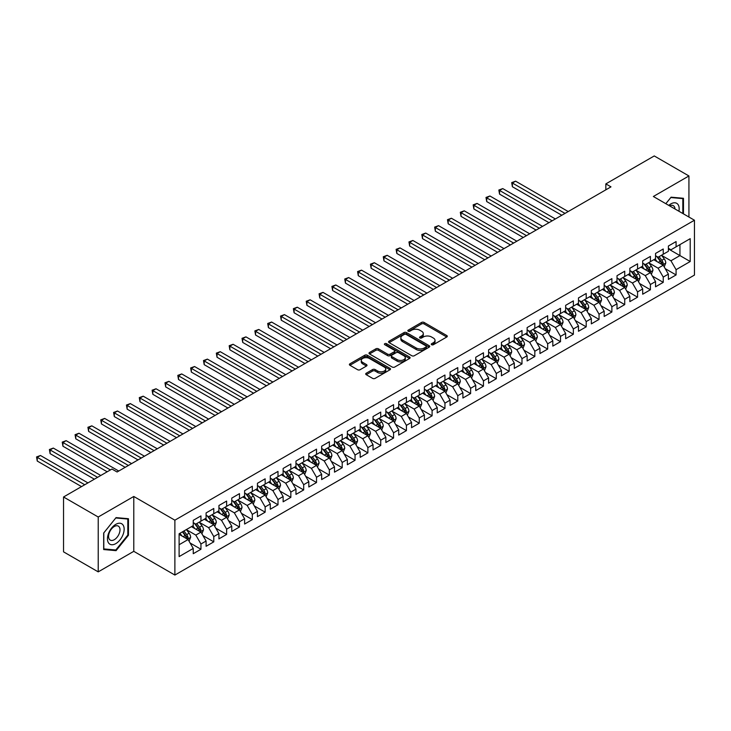 <?xml version="1.0" encoding="UTF-8"?>
<svg xmlns="http://www.w3.org/2000/svg" width="731" height="731" viewBox="0 0 731 731"><rect width="100%" height="100%" fill="white"/><g stroke="black" fill="none" stroke-linecap="round" stroke-linejoin="round"><path stroke-width="1.1" d="M431.619 344.721A1.252 0.722 0 0 0 433.382 344.721L446.778 336.991A1.782 1.033 0 0 0 447.299 336.269A1.782 1.033 0 0 0 446.778 335.538L424.09 322.435A1.782 1.033 0 0 0 421.568 322.435L408.172 330.174A1.252 0.722 0 0 0 407.807 330.677A1.252 0.722 0 0 0 408.172 331.189A1.252 0.722 0 0 0 409.936 331.189L411.672 330.193A5.702 3.289 0 0 1 419.74 330.193L421.632 331.28A5.702 3.289 0 0 1 423.304 333.61A5.702 3.289 0 0 1 421.632 335.94L419.896 336.936A1.252 0.722 0 0 0 419.53 337.448A1.252 0.722 0 0 0 419.896 337.96A1.252 0.722 0 0 0 421.659 337.96L423.395 336.954A5.702 3.289 0 0 1 431.464 336.954L433.355 338.051A5.702 3.289 0 0 1 435.027 340.381A5.702 3.289 0 0 1 433.355 342.702L431.619 343.707A1.252 0.722 0 0 0 431.253 344.219A1.252 0.722 0 0 0 431.619 344.721L431.619 343.707M366.231 373.23A1.782 1.033 0 0 0 365.71 373.961A1.782 1.033 0 0 0 366.231 374.692L372.6 378.366A1.782 1.033 0 0 0 375.122 378.366L389.988 369.776A1.782 1.033 0 0 0 390.509 369.045A1.782 1.033 0 0 0 389.988 368.323L367.3 355.22A1.782 1.033 0 0 0 364.778 355.22L349.911 363.81A1.782 1.033 0 0 0 349.381 364.541A1.782 1.033 0 0 0 349.911 365.262L357.596 369.703A1.782 1.033 0 0 0 360.118 369.703L366.487 366.03A1.782 1.033 0 0 0 367.008 365.299A1.782 1.033 0 0 0 366.487 364.577L362.667 362.375A4.77 2.75 0 0 1 361.269 360.429A4.77 2.75 0 0 1 364.221 357.879A4.77 2.75 0 0 1 369.411 358.482L384.351 367.099A4.77 2.75 0 0 1 385.749 369.045A4.77 2.75 0 0 1 382.806 371.595A4.77 2.75 0 0 1 377.607 370.992L375.122 369.557A1.782 1.033 0 0 0 372.6 369.557L366.231 373.23L366.231 374.692M98.219 517.009L98.219 571.87L133.782 551.329L133.782 496.468L98.219 517.009L63.542 496.989L111.953 469.037L117.088 471.998L610.979 186.862L605.844 183.892L605.844 189.822M133.782 496.468L174.883 520.189L694.45 220.223L694.45 275.084L174.883 575.059L174.883 520.189M688.931 217.034L688.931 175.961L653.359 196.493L694.45 220.223M688.931 175.961L654.254 155.941L605.844 183.892M411.8 355.732A1.782 1.033 0 0 0 414.322 355.732L429.188 347.143A1.782 1.033 0 0 0 429.718 346.421A1.782 1.033 0 0 0 429.188 345.69L406.5 332.587A1.782 1.033 0 0 0 403.987 332.587L389.111 341.176A1.782 1.033 0 0 0 388.59 341.907A1.782 1.033 0 0 0 389.111 342.629L411.8 355.732M385.255 344.995A1.252 0.722 0 0 1 386.525 345.169L409.57 358.473L394.722 367.044A1.782 1.033 0 0 1 392.2 367.044L369.511 353.95L375.871 350.304L375.871 348.815L369.511 352.497A1.782 1.033 0 0 0 368.991 353.219A1.782 1.033 0 0 0 369.511 353.95L369.511 352.497M375.871 350.304A1.782 1.033 0 0 1 378.393 350.304L378.393 348.815A1.782 1.033 0 0 0 375.871 348.815M378.393 348.815L387.594 354.133A1.782 1.033 0 0 0 390.116 354.133L394.338 351.693A1.782 1.033 0 0 0 394.859 350.962A1.782 1.033 0 0 0 394.338 350.24L384.762 344.703A1.252 0.722 0 0 1 384.396 344.2A1.252 0.722 0 0 1 385.164 343.533A1.252 0.722 0 0 1 386.525 343.689L409.588 357.002A1.782 1.033 0 0 1 410.118 357.733A1.782 1.033 0 0 1 409.588 358.464L409.588 357.002M668.381 248.915L679.94 255.585L679.94 244.611L690.21 238.681L676.084 246.84L676.084 241.577L668.381 246.027L668.381 251.29L663.245 254.251L663.245 248.988L655.543 253.438L655.543 258.701L650.407 261.671L650.407 256.398L642.695 260.848L642.695 266.111L637.56 269.081L637.56 263.818L629.857 268.268L629.857 273.531L624.722 276.492L624.722 271.228L617.019 275.678L617.019 280.942L611.874 283.911L611.874 278.648L604.172 283.089L604.172 288.361L599.036 291.322L599.036 286.059L591.333 290.509L591.333 295.772L586.198 298.732L586.198 293.469L578.486 297.919L578.486 303.182L573.351 306.152L573.351 300.889L565.648 305.339L565.648 310.602L560.513 313.562L560.513 308.299L552.81 312.749L552.81 318.012L547.674 320.982L547.674 315.719L539.962 320.16L539.962 325.423L534.827 328.393L534.827 323.129L527.124 327.579L527.124 332.843L521.989 335.803L521.989 330.54L514.286 334.99L514.286 340.253L509.142 343.223L509.142 337.96L501.439 342.41L501.439 347.673L496.303 350.633L496.303 345.37L488.6 349.82L488.6 355.083L483.465 358.053L483.465 352.781L475.762 357.231L475.762 362.494L470.618 365.463L470.618 360.2L462.915 364.65L462.915 369.913L457.78 372.874L457.78 367.611L450.077 372.061L450.077 377.324L444.941 380.294L444.941 375.03L437.229 379.471L437.229 384.744L432.094 387.704L432.094 382.441L424.391 386.891L424.391 392.154L419.256 395.115L419.256 389.851L411.553 394.301L411.553 399.565L406.418 402.534L406.418 397.271L398.706 401.721L398.706 406.984L393.57 409.945L393.57 404.682L385.867 409.132L385.867 414.395L380.732 417.364L380.732 412.101L373.029 416.542L373.029 421.805L367.885 424.775L367.885 419.512L360.182 423.962L360.182 429.225L355.047 432.185L355.047 426.922L347.344 431.372L347.344 436.635L342.209 439.605L342.209 434.342L334.496 438.792L334.496 444.055L329.361 447.016L329.361 441.752L321.658 446.202L321.658 451.466L316.523 454.435L316.523 449.163L308.82 453.613L308.82 458.876L303.685 461.846L303.685 456.583L295.973 461.033L295.973 466.296L290.837 469.256L290.837 463.993L283.135 468.443L283.135 473.706L277.999 476.676L277.999 471.413L270.296 475.854L270.296 481.126L265.152 484.086L265.152 478.823L257.449 483.273L257.449 488.536L252.314 491.497L252.314 486.234L244.611 490.684L244.611 495.947L239.476 498.917L239.476 493.653L231.764 498.103L231.764 503.367L226.628 506.327L226.628 501.064L218.925 505.514L218.925 510.777L213.79 513.747L213.79 508.484L206.087 512.924L206.087 518.188L200.952 521.157L200.952 515.894L193.24 520.344L193.24 525.607L179.113 533.758L179.113 556.593L193.24 548.442L188.105 539.542L179.113 534.352M690.21 238.681L690.21 261.515L676.084 269.675L670.948 260.775L661.637 255.402M665.237 268.67L676.084 274.938L676.084 269.675M676.084 274.938L668.381 279.388L668.381 274.125L663.245 277.086L658.11 268.195L648.799 262.813M652.39 276.09L663.245 282.349L663.245 277.086M663.245 282.349L655.543 286.799L655.543 281.536L650.407 284.505L645.263 275.605L635.961 270.232M639.552 283.5L650.407 289.768L650.407 284.505M650.407 289.768L642.695 294.218L642.695 288.946L637.56 291.916L632.425 283.016L623.114 277.643M626.714 290.92L637.56 297.179L637.56 291.916M637.56 297.179L629.857 301.629L629.857 296.366L624.722 299.326L619.586 290.435L610.275 285.053M613.866 298.33L624.722 304.599L624.722 299.326M624.722 304.599L617.019 309.039L617.019 303.776L611.874 306.746L606.739 297.846L597.428 292.473M601.028 305.741L611.874 312.009L611.874 306.746M611.874 312.009L604.172 316.459L604.172 311.196L599.036 314.156L593.901 305.266L584.59 299.884M588.19 313.16L599.036 319.42L599.036 314.156M599.036 319.42L591.333 323.87L591.333 318.606L586.198 321.576L581.063 312.676L571.752 307.303M575.343 320.571L586.198 326.839L586.198 321.576M586.198 326.839L578.486 331.28L578.486 326.017L573.351 328.987L568.215 320.087L558.904 314.714M562.505 327.981L573.351 334.25L573.351 328.987M573.351 334.25L565.648 338.7L565.648 333.437L560.513 336.397L555.377 327.506L546.066 322.124M549.657 335.401L560.513 341.66L560.513 336.397M560.513 341.66L552.81 346.11L552.81 340.847L547.674 343.817L542.53 334.917L533.228 329.544M536.819 342.812L547.674 349.08L547.674 343.817M547.674 349.08L539.962 353.53L539.962 348.267L534.827 351.227L529.692 342.327L520.381 336.954M523.981 350.231L534.827 356.49L534.827 351.227M534.827 356.49L527.124 360.94L527.124 355.677L521.989 358.638L516.854 349.747L507.542 344.374M511.133 357.642L521.989 363.91L521.989 358.638M521.989 363.91L514.286 368.351L514.286 363.088L509.142 366.057L504.006 357.157L494.695 351.785M498.295 365.052L509.142 371.321L509.142 366.057M509.142 371.321L501.439 375.771L501.439 370.507L496.303 373.468L491.168 364.577L481.857 359.195M485.457 372.472L496.303 378.731L496.303 373.468M496.303 378.731L488.6 383.181L488.6 377.918L483.465 380.888L478.33 371.988L469.019 366.615M472.61 379.882L483.465 386.151L483.465 380.888M483.465 386.151L475.762 390.601L475.762 385.328L470.618 388.298L465.483 379.398L456.171 374.025M459.772 387.302L470.618 393.561L470.618 388.298M470.618 393.561L462.915 398.011L462.915 392.748L457.78 395.709L452.644 386.818L443.333 381.436M446.924 394.713L457.78 400.972L457.78 395.709M457.78 400.972L450.077 405.422L450.077 400.159L444.941 403.128L439.797 394.228L430.495 388.855M434.086 402.123L444.941 408.391L444.941 403.128M444.941 408.391L437.229 412.841L437.229 407.578L432.094 410.539L426.959 401.648L417.648 396.266M421.248 409.543L432.094 415.802L432.094 410.539M432.094 415.802L424.391 420.252L424.391 414.989L419.256 417.958L414.121 409.058L404.81 403.686M408.401 416.953L419.256 423.222L419.256 417.958M419.256 423.222L411.553 427.662L411.553 422.399L406.418 425.369L401.273 416.469L391.962 411.096M395.562 424.364L406.418 430.632L406.418 425.369M406.418 430.632L398.706 435.082L398.706 429.819L393.57 432.779L388.435 423.889L379.124 418.507M382.724 431.783L393.57 438.043L393.57 432.779M393.57 438.043L385.867 442.493L385.867 437.229L380.732 440.199L375.597 431.299L366.286 425.926M369.877 439.194L380.732 445.462L380.732 440.199M380.732 445.462L373.029 449.912L373.029 444.649L367.885 447.61L362.75 438.71L353.438 433.337M357.039 446.614L367.885 452.873L367.885 447.61M367.885 452.873L360.182 457.323L360.182 452.06L355.047 455.02L349.911 446.129L340.6 440.756M344.2 454.024L355.047 460.292L355.047 455.02M355.047 460.292L347.344 464.733L347.344 459.47L342.209 462.44L337.073 453.54L327.762 448.167M331.353 461.435L342.209 467.703L342.209 462.44M342.209 467.703L334.496 472.153L334.496 466.89L329.361 469.85L324.226 460.959L314.915 455.577M318.515 468.854L329.361 475.113L329.361 469.85M329.361 475.113L321.658 479.563L321.658 474.3L316.523 477.27L311.388 468.37L302.077 462.997M305.668 476.265L316.523 482.533L316.523 477.27M316.523 482.533L308.82 486.983L308.82 481.711L303.685 484.68L298.54 475.78L289.229 470.408M292.829 483.675L303.685 489.944L303.685 484.68M303.685 489.944L295.973 494.394L295.973 489.13L290.837 492.091L285.702 483.2L276.391 477.818M279.991 491.095L290.837 497.354L290.837 492.091M290.837 497.354L283.135 501.804L283.135 496.541L277.999 499.511L272.864 490.611L263.553 485.238M267.144 498.505L277.999 504.774L277.999 499.511M277.999 504.774L270.296 509.224L270.296 503.961L265.152 506.921L260.017 498.021L250.706 492.648M254.306 505.925L265.152 512.184L265.152 506.921M265.152 512.184L257.449 516.634L257.449 511.371L252.314 514.341L247.179 505.441L237.867 500.068M241.468 513.336L252.314 519.604L252.314 514.341M252.314 519.604L244.611 524.045L244.611 518.782L239.476 521.751L234.34 512.851L225.029 507.478M228.62 520.746L239.476 527.014L239.476 521.751M239.476 527.014L231.764 531.464L231.764 526.201L226.628 529.162L221.493 520.271L212.182 514.889M215.782 528.166L226.628 534.425L226.628 529.162M226.628 534.425L218.925 538.875L218.925 533.612L213.79 536.581L208.655 527.681L199.344 522.309M202.935 535.576L213.79 541.845L213.79 536.581M213.79 541.845L206.087 546.295L206.087 541.031L200.952 543.992L195.807 535.092L186.506 529.719M190.097 542.996L200.952 549.255L200.952 543.992M200.952 549.255L193.24 553.705L193.24 548.442M193.24 522.638L195.807 524.127L200.952 521.157M179.113 544.732L188.105 539.542M206.087 515.227L208.655 516.707L213.79 513.747M195.807 535.092L200.952 532.131L191.449 526.64M206.087 541.031L200.952 532.131M218.925 507.817L221.493 509.297L226.628 506.327M208.655 527.681L213.79 524.712L204.287 519.229M218.925 533.612L213.79 524.712M231.764 500.397L234.34 501.877L239.476 498.917M221.493 520.271L226.628 517.301L217.125 511.819M231.764 526.201L226.628 517.301M244.611 492.986L247.179 494.467L252.314 491.497M234.34 512.851L239.476 509.891L229.973 504.399M244.611 518.782L239.476 509.891M257.449 485.567L260.017 487.056L265.152 484.086M247.179 505.441L252.314 502.471L242.811 496.989M257.449 511.371L252.314 502.471M270.296 478.156L272.864 479.637L277.999 476.676M260.017 498.021L265.152 495.061L255.649 489.578M270.296 503.961L265.152 495.061M283.135 470.746L285.702 472.226L290.837 469.256M272.864 490.611L277.999 487.65L268.496 482.158M283.135 496.541L277.999 487.65M295.973 463.326L298.54 464.806L303.685 461.846M285.702 483.2L290.837 480.23L281.334 474.748M295.973 489.13L290.837 480.23M308.82 455.916L311.388 457.396L316.523 454.435M298.54 475.78L303.685 472.82L294.182 467.328M308.82 481.711L303.685 472.82M321.658 448.496L324.226 449.985L329.361 447.016M311.388 468.37L316.523 465.4L307.02 459.918M321.658 474.3L316.523 465.4M334.496 441.085L337.073 442.566L342.209 439.605M324.226 460.959L329.361 457.99L319.858 452.507M334.496 466.89L329.361 457.99M347.344 433.675L349.911 435.155L355.047 432.185M337.073 453.54L342.209 450.579L332.706 445.088M347.344 459.47L342.209 450.579M360.182 426.255L362.75 427.745L367.885 424.775M349.911 446.129L355.047 443.16L345.544 437.677M360.182 452.06L355.047 443.16M373.029 418.845L375.597 420.325L380.732 417.364M362.75 438.71L367.885 435.749L358.382 430.257M373.029 444.649L367.885 435.749M385.867 411.434L388.435 412.914L393.57 409.945M375.597 431.299L380.732 428.329L371.229 422.847M385.867 437.229L380.732 428.329M398.706 404.015L401.273 405.495L406.418 402.534M388.435 423.889L393.57 420.919L384.067 415.436M398.706 429.819L393.57 420.919M411.553 396.604L414.121 398.084L419.256 395.115M401.273 416.469L406.418 413.508L396.915 408.017M411.553 422.399L406.418 413.508M424.391 389.184L426.959 390.674L432.094 387.704M414.121 409.058L419.256 406.089L409.753 400.606M424.391 414.989L419.256 406.089M437.229 381.774L439.797 383.254L444.941 380.294M426.959 401.648L432.094 398.678L422.591 393.196M437.229 407.578L432.094 398.678M450.077 374.363L452.644 375.844L457.78 372.874M439.797 394.228L444.941 391.268L435.438 385.776M450.077 400.159L444.941 391.268M462.915 366.944L465.483 368.424L470.618 365.463M452.644 386.818L457.78 383.848L448.277 378.366M462.915 392.748L457.78 383.848M475.762 359.533L478.33 361.013L483.465 358.053M465.483 379.398L470.618 376.438L461.115 370.946M475.762 385.328L470.618 376.438M488.6 352.114L491.168 353.603L496.303 350.633M478.33 371.988L483.465 369.018L473.962 363.535M488.6 377.918L483.465 369.018M501.439 344.703L504.006 346.183L509.142 343.223M491.168 364.577L496.303 361.607L486.8 356.125M501.439 370.507L496.303 361.607M514.286 337.293L516.854 338.773L521.989 335.803M504.006 357.157L509.142 354.197L499.638 348.705M514.286 363.088L509.142 354.197M527.124 329.873L529.692 331.362L534.827 328.393M516.854 349.747L521.989 346.777L512.486 341.295M527.124 355.677L521.989 346.777M539.962 322.462L542.53 323.943L547.674 320.982M529.692 342.327L534.827 339.367L525.324 333.875M539.962 348.267L534.827 339.367M552.81 315.052L555.377 316.532L560.513 313.562M542.53 334.917L547.674 331.947L538.171 326.465M552.81 340.847L547.674 331.947M565.648 307.632L568.215 309.112L573.351 306.152M555.377 327.506L560.513 324.537L551.01 319.054M565.648 333.437L560.513 324.537M578.486 300.222L581.063 301.702L586.198 298.732M568.215 320.087L573.351 317.126L563.848 311.634M578.486 326.017L573.351 317.126M591.333 292.802L593.901 294.291L599.036 291.322M581.063 312.676L586.198 309.706L576.695 304.224M591.333 318.606L586.198 309.706M604.172 285.392L606.739 286.872L611.874 283.911M593.901 305.266L599.036 302.296L589.533 296.813M604.172 311.196L599.036 302.296M617.019 277.981L619.586 279.461L624.722 276.492M606.739 297.846L611.874 294.885L602.371 289.394M617.019 303.776L611.874 294.885M629.857 270.561L632.425 272.042L637.56 269.081M619.586 290.435L624.722 287.466L615.219 281.983M629.857 296.366L624.722 287.466M642.695 263.151L645.263 264.631L650.407 261.671M632.425 283.016L637.56 280.055L628.057 274.564M642.695 288.946L637.56 280.055M655.543 255.731L658.11 257.221L663.245 254.251M645.263 275.605L650.407 272.636L640.904 267.153M655.543 281.536L650.407 272.636M668.381 248.321L670.948 249.801L676.084 246.84M658.11 268.195L663.245 265.225L653.742 259.743M668.381 274.125L663.245 265.225M63.542 496.989L63.542 551.85L98.219 571.87M133.782 551.329L174.883 575.059M670.948 260.775L679.94 255.585L690.21 261.515M683.467 213.881L683.467 198.284L671.076 197.178L665.831 203.702L670.82 197.544L682.827 198.613L682.827 213.516M128.455 535.238L128.455 518.718L116.065 517.612L103.674 533.027L103.674 549.548L116.065 550.653L128.455 535.238L127.815 534.864M432.122 344.904L433.355 344.191A5.702 3.289 0 0 0 435.027 341.861L435.027 340.381M423.304 333.61L423.304 335.09A5.702 3.289 0 0 1 421.632 337.42L420.398 338.133M446.751 337.009L424.09 323.924A1.782 1.033 0 0 0 421.568 323.924L408.675 331.362M429.17 347.161L406.5 334.076A1.782 1.033 0 0 0 403.987 334.076L389.13 342.647M426.045 346.923A1.252 0.722 0 0 0 426.411 346.421A1.252 0.722 0 0 0 426.045 345.909L406.125 334.405A1.252 0.722 0 0 0 404.362 334.405L402.534 335.465A5.702 3.289 0 0 0 400.862 337.795A5.702 3.289 0 0 0 402.534 340.125L416.149 347.983A5.702 3.289 0 0 0 424.218 347.983L426.045 346.923L426.045 348.413A1.252 0.722 0 0 0 426.411 347.901L426.411 346.421M400.862 337.795L400.862 339.275A5.702 3.289 0 0 0 402.534 341.605L402.534 340.125M426.045 348.413L424.218 349.464A5.702 3.289 0 0 1 416.149 349.464L402.534 341.605M378.393 350.304L387.594 355.613A1.782 1.033 0 0 0 390.116 355.613L394.338 353.174A1.782 1.033 0 0 0 394.859 352.452L394.859 350.962M397.143 359.643A4.77 2.75 0 0 0 402.342 360.237A4.77 2.75 0 0 0 405.285 357.697A4.77 2.75 0 0 0 403.887 355.75L398.623 352.707A1.782 1.033 0 0 0 396.101 352.707L391.88 355.147A1.782 1.033 0 0 0 391.359 355.878A1.782 1.033 0 0 0 391.88 356.609L397.143 359.643L397.143 361.123A4.77 2.75 0 0 0 402.342 361.726A4.77 2.75 0 0 0 405.285 359.177L405.285 357.697M391.359 355.878L391.359 357.358A1.782 1.033 0 0 0 391.88 358.089L391.88 356.609M397.143 361.123L391.88 358.089M385.749 369.045L385.749 370.535A4.77 2.75 0 0 1 382.806 373.075A4.77 2.75 0 0 1 377.607 372.481L375.122 371.037A1.782 1.033 0 0 0 372.6 371.037L366.258 374.701M361.269 360.429L361.269 361.909A4.77 2.75 0 0 0 362.667 363.855L362.667 362.375M366.459 366.039L362.667 363.855M389.988 368.323L389.988 369.776L367.3 356.71A1.782 1.033 0 0 0 364.778 356.71L349.93 365.281L349.911 363.81M114.758 549.895L116.065 550.653M664.196 266.87L665.786 262.986A4.815 2.778 -120 0 0 664.251 258.884L661.528 255.247M657.178 261.725L655.104 258.957M568.215 211.551L515.602 181.169L512.394 183.024L512.394 186.734L561.792 215.252M662.341 264.704L663.191 263.187A4.815 2.778 -120 0 0 661.811 260.3L659.088 256.654M657.525 256.883L660.897 261.378A2.449 1.416 60 0 1 661.345 262.127L663.191 263.187M656.676 256.389L660.267 261.186A4.815 2.778 60 0 1 661.646 264.083L661.747 264.357M512.394 186.734L511.691 182.622L565.008 213.397M511.691 182.622L515.602 181.169M651.358 274.289L652.947 270.397A4.815 2.778 -120 0 0 651.412 266.303L648.68 262.657M644.331 269.136L642.257 266.367M555.377 218.962L502.764 188.589L499.556 190.444L499.556 194.144L548.954 222.672M649.493 272.115L650.343 270.607A4.815 2.778 -120 0 0 648.973 267.71L646.241 264.074M644.687 264.293L648.05 268.798A2.449 1.416 60 0 1 648.498 269.538L650.343 270.607M643.837 263.809L647.428 268.597A4.815 2.778 60 0 1 648.808 271.493L648.9 271.777M499.556 194.144L498.844 190.033L552.161 220.817M498.844 190.033L502.764 188.589M638.51 281.7L640.1 277.817A4.815 2.778 -120 0 0 638.565 273.714L635.842 270.077M631.493 276.546L629.418 273.778M542.53 226.372L489.925 195.999L486.709 197.854L486.709 201.564L536.115 230.082M636.655 279.534L637.505 278.018A4.815 2.778 -120 0 0 636.125 275.121L633.402 271.484M631.84 271.713L635.212 276.208A2.449 1.416 60 0 1 635.659 276.948L637.505 278.018M630.999 271.219L634.59 276.016A4.815 2.778 60 0 1 635.961 278.913L636.061 279.187M486.709 201.564L486.005 197.443L539.323 228.227M486.005 197.443L489.925 195.999M678.916 211.25A11.806 6.817 120 0 0 678.048 204.561A11.806 6.817 120 0 0 668.764 205.393M675.005 208.993A8.078 4.669 120 0 0 674.247 206.517A8.078 4.669 120 0 0 673.342 205.676A8.078 4.669 120 0 0 669.633 205.895M682.032 198.156L682.827 198.613M108.581 542.978A11.806 6.817 120 0 0 119.985 539.917A11.806 6.817 120 0 0 123.036 524.995A11.806 6.817 120 0 0 111.633 528.047A11.806 6.817 120 0 0 108.581 542.978M109.339 539.259A8.078 4.669 120 0 0 110.244 540.108A8.078 4.669 120 0 0 117.764 536.335A8.078 4.669 120 0 0 119.235 526.95A8.078 4.669 120 0 0 118.331 526.11A8.078 4.669 120 0 0 110.81 529.884A8.078 4.669 120 0 0 109.339 539.259M115.809 517.977L127.815 519.047L127.815 535.055L115.809 549.995L103.802 548.917L103.802 532.908L115.781 517.959M127.02 518.59L127.815 519.047M625.672 289.11L627.262 285.227A4.815 2.778 -120 0 0 625.727 281.133L622.995 277.488M618.654 283.966L616.58 281.197M529.692 233.792L477.078 203.419L473.871 205.265L473.871 208.975L523.268 237.493M623.817 286.945L624.667 285.437A4.815 2.778 -120 0 0 623.287 282.541L620.555 278.895M619.002 279.123L622.373 283.619A2.449 1.416 60 0 1 622.812 284.368L624.667 285.437M618.152 278.639L621.743 283.427A4.815 2.778 60 0 1 623.123 286.324L623.223 286.598M473.871 208.975L473.167 204.863L526.484 235.647M473.167 204.863L477.078 203.419M612.825 296.53L614.424 292.647A4.815 2.778 -120 0 0 612.889 288.544L610.157 284.898M605.807 291.377L603.733 288.608M516.854 241.203L464.24 210.83L461.033 212.684L461.033 216.385L510.43 244.912M610.97 294.355L611.82 292.848A4.815 2.778 -120 0 0 610.449 289.951L607.717 286.314M606.163 286.534L609.526 291.039A2.449 1.416 60 0 1 609.974 291.779L611.82 292.848M605.314 286.049L608.905 290.847A4.815 2.778 60 0 1 610.284 293.734L610.376 294.017M461.033 216.385L460.32 212.273L513.637 243.057M460.32 212.273L464.24 210.83M599.987 303.941L601.576 300.057A4.815 2.778 -120 0 0 600.041 295.954L597.318 292.318M592.969 298.796L590.895 296.028M504.006 248.622L451.402 218.24L448.185 220.095L448.185 223.805L497.592 252.323M598.132 301.775L598.981 300.258A4.815 2.778 -120 0 0 597.602 297.371L594.879 293.725M593.316 293.953L596.688 298.449A2.449 1.416 60 0 1 597.136 299.198L598.981 300.258M592.475 293.46L596.067 298.257A4.815 2.778 60 0 1 597.437 301.154L597.538 301.428M448.185 223.805L447.482 219.693L500.799 250.468M447.482 219.693L451.402 218.24M587.148 311.351L588.738 307.468A4.815 2.778 -120 0 0 587.203 303.374L584.471 299.728M580.131 306.207L578.057 303.438M491.168 256.033L438.554 225.66L435.347 227.515L435.347 231.215L484.744 259.743M585.284 309.186L586.143 307.678A4.815 2.778 -120 0 0 584.763 304.781L582.031 301.135M580.478 301.364L583.85 305.86A2.449 1.416 60 0 1 584.288 306.609L586.143 307.678M579.628 300.88L583.219 305.668A4.815 2.778 60 0 1 584.599 308.564L584.699 308.847M435.347 231.215L434.643 227.103L487.961 257.888M434.643 227.103L438.554 225.66M574.301 318.771L575.9 314.887A4.815 2.778 -120 0 0 574.356 310.785L571.633 307.148M567.283 313.617L565.209 310.849M478.33 263.443L425.716 233.07L422.5 234.925L422.5 238.635L471.906 267.153M572.446 316.596L573.296 315.088A4.815 2.778 -120 0 0 571.916 312.192L569.193 308.555M567.631 308.784L571.002 313.279A2.449 1.416 60 0 1 571.45 314.019L573.296 315.088M566.79 308.29L570.381 313.087A4.815 2.778 60 0 1 571.761 315.975L571.852 316.258M422.5 238.635L421.796 234.514L475.113 265.298M421.796 234.514L425.716 233.07M561.463 326.181L563.053 322.298A4.815 2.778 -120 0 0 561.518 318.204L558.795 314.558M554.445 321.037L552.371 318.268M465.483 270.863L412.869 240.481L409.662 242.336L409.662 246.045L459.059 274.564M559.608 324.016L560.458 322.508A4.815 2.778 -120 0 0 559.078 319.611L556.355 315.966M554.792 316.194L558.164 320.69A2.449 1.416 60 0 1 558.612 321.439L560.458 322.508M553.943 315.71L557.534 320.498A4.815 2.778 60 0 1 558.913 323.394L559.014 323.669M409.662 246.045L408.958 241.934L462.275 272.718M408.958 241.934L412.869 240.481M548.625 333.601L550.215 329.708A4.815 2.778 -120 0 0 548.679 325.615L545.947 321.969M541.598 328.447L539.524 325.679M452.644 278.273L400.031 247.9L396.823 249.755L396.823 253.456L446.221 281.983M546.761 331.426L547.61 329.919A4.815 2.778 -120 0 0 546.24 327.022L543.508 323.385M541.954 323.605L545.317 328.109A2.449 1.416 60 0 1 545.765 328.849L547.61 329.919M541.104 323.12L544.696 327.908A4.815 2.778 60 0 1 546.075 330.805L546.167 331.088M396.823 253.456L396.111 249.344L449.428 280.128M396.111 249.344L400.031 247.9M535.777 341.011L537.367 337.128A4.815 2.778 -120 0 0 535.832 333.025L533.109 329.389M528.76 335.858L526.685 333.089M439.797 285.684L387.192 255.311L383.976 257.166L383.976 260.876L433.382 289.394M533.922 338.846L534.772 337.329A4.815 2.778 -120 0 0 533.392 334.433L530.669 330.796M529.107 331.024L532.479 335.52A2.449 1.416 60 0 1 532.926 336.269L534.772 337.329M528.266 330.531L531.857 335.328A4.815 2.778 60 0 1 533.228 338.225L533.328 338.499M383.976 260.876L383.272 256.755L436.59 287.539M383.272 256.755L387.192 255.311M522.939 348.422L524.529 344.539A4.815 2.778 -120 0 0 522.994 340.445L520.262 336.799M515.922 343.278L513.847 340.509M426.959 293.104L374.345 262.731L371.138 264.576L371.138 268.286L420.535 296.813M521.084 346.256L521.934 344.749A4.815 2.778 -120 0 0 520.554 341.852L517.822 338.206M516.269 338.435L519.64 342.93A2.449 1.416 60 0 1 520.088 343.68L521.934 344.749M515.419 337.95L519.01 342.738A4.815 2.778 60 0 1 520.39 345.635L520.49 345.918M371.138 268.286L370.434 264.174L423.752 294.959M370.434 264.174L374.345 262.731M510.092 355.842L511.691 351.958A4.815 2.778 -120 0 0 510.156 347.855L507.424 344.219M503.074 350.688L501 347.919M414.121 300.514L361.507 270.141L358.3 271.996L358.3 275.706L407.697 304.224M508.237 353.667L509.087 352.159A4.815 2.778 -120 0 0 507.716 349.263L504.984 345.626M503.431 345.854L506.793 350.35A2.449 1.416 60 0 1 507.241 351.09L509.087 352.159M502.581 345.361L506.172 350.158A4.815 2.778 60 0 1 507.552 353.046L507.643 353.329M358.3 275.706L357.587 271.585L410.904 302.369M357.587 271.585L361.507 270.141M497.254 363.252L498.844 359.369A4.815 2.778 -120 0 0 497.308 355.266L494.585 351.629M490.236 358.108L488.162 355.339M401.273 307.934L348.669 277.552L345.452 279.406L345.452 283.116L394.859 311.634M495.399 361.087L496.248 359.57A4.815 2.778 -120 0 0 494.869 356.682L492.146 353.036M490.583 353.265L493.955 357.761A2.449 1.416 60 0 1 494.403 358.51L496.248 359.57M489.743 352.771L493.334 357.569A4.815 2.778 60 0 1 494.704 360.465L494.805 360.739M345.452 283.116L344.749 279.004L398.066 309.78M344.749 279.004L348.669 277.552M484.415 370.672L486.005 366.779A4.815 2.778 -120 0 0 484.47 362.686L481.738 359.04M477.398 365.518L475.324 362.75M388.435 315.344L335.821 284.971L332.614 286.826L332.614 290.527L382.011 319.054M482.551 368.497L483.41 366.989A4.815 2.778 -120 0 0 482.031 364.093L479.298 360.447M477.745 360.675L481.117 365.18A2.449 1.416 60 0 1 481.555 365.92L483.41 366.989M476.895 360.191L480.486 364.979A4.815 2.778 60 0 1 481.866 367.876L481.967 368.159M332.614 290.527L331.911 286.415L385.228 317.199M331.911 286.415L335.821 284.971M471.568 378.082L473.167 374.199A4.815 2.778 -120 0 0 471.632 370.096L468.9 366.459M464.55 372.929L462.476 370.16M375.597 322.755L322.983 292.382L319.767 294.237L319.767 297.946L369.173 326.465M469.713 375.908L470.563 374.4A4.815 2.778 -120 0 0 469.183 371.503L466.46 367.867M464.907 368.095L468.269 372.591A2.449 1.416 60 0 1 468.717 373.331L470.563 374.4M464.057 367.602L467.648 372.399A4.815 2.778 60 0 1 469.028 375.295L469.119 375.57M319.767 297.946L319.063 293.825L372.381 324.61M319.063 293.825L322.983 292.382M458.73 385.493L460.32 381.609A4.815 2.778 -120 0 0 458.785 377.516L456.062 373.87M451.712 380.348L449.638 377.58M362.75 330.174L310.136 299.801L306.929 301.647L306.929 305.357L356.335 333.875M456.875 383.327L457.725 381.82A4.815 2.778 -120 0 0 456.345 378.923L453.622 375.277M452.06 375.506L455.431 380.001A2.449 1.416 60 0 1 455.879 380.75L457.725 381.82M451.219 375.021L454.801 379.809A4.815 2.778 60 0 1 456.181 382.706L456.281 382.98M306.929 305.357L306.225 301.245L359.542 332.029M306.225 301.245L310.136 299.801M445.892 392.912L447.482 389.02A4.815 2.778 -120 0 0 445.947 384.926L443.214 381.28M438.865 387.759L436.8 384.99M349.911 337.585L297.298 307.212L294.09 309.067L294.09 312.767L343.488 341.295M444.028 390.738L444.877 389.23A4.815 2.778 -120 0 0 443.507 386.334L440.775 382.697M439.221 382.916L442.593 387.421A2.449 1.416 60 0 1 443.032 388.161L444.877 389.23M438.372 382.432L441.963 387.229A4.815 2.778 60 0 1 443.342 390.116L443.443 390.4M294.09 312.767L293.378 308.656L346.695 339.44M293.378 308.656L297.298 307.212M433.044 400.323L434.634 396.44A4.815 2.778 -120 0 0 433.099 392.337L430.376 388.7M426.027 395.169L423.953 392.41M337.064 345.005L284.46 314.622L281.243 316.477L281.243 320.187L330.65 348.705M431.189 398.157L432.039 396.641A4.815 2.778 -120 0 0 430.66 393.753L427.937 390.107M426.374 390.336L429.746 394.831A2.449 1.416 60 0 1 430.193 395.581L432.039 396.641M425.533 389.842L429.124 394.639A4.815 2.778 60 0 1 430.495 397.536L430.596 397.81M281.243 320.187L280.54 316.075L333.857 346.85M280.54 316.075L284.46 314.622M420.206 407.734L421.796 403.85A4.815 2.778 -120 0 0 420.261 399.756L417.529 396.111M413.189 402.589L411.114 399.82M324.226 352.415L271.612 322.042L268.405 323.897L268.405 327.598L317.802 356.125M418.351 405.568L419.201 404.06A4.815 2.778 -120 0 0 417.821 401.164L415.089 397.518M413.536 397.746L416.908 402.242A2.449 1.416 60 0 1 417.355 402.991L419.201 404.06M412.686 397.262L416.277 402.05A4.815 2.778 60 0 1 417.657 404.947L417.757 405.23M268.405 327.598L267.701 323.486L321.019 354.27M267.701 323.486L271.612 322.042M407.368 415.153L408.958 411.27A4.815 2.778 -120 0 0 407.423 407.167L404.691 403.53M400.341 410L398.267 407.231M311.388 359.826L258.774 329.453L255.567 331.307L255.567 335.017L304.964 363.535M405.504 412.978L406.354 411.471A4.815 2.778 -120 0 0 404.983 408.574L402.251 404.937M400.698 405.166L404.06 409.662A2.449 1.416 60 0 1 404.508 410.402L406.354 411.471M399.848 404.672L403.439 409.47A4.815 2.778 60 0 1 404.819 412.357L404.91 412.64M255.567 335.017L254.854 330.896L308.171 361.681M254.854 330.896L258.774 329.453M394.521 422.564L396.111 418.68A4.815 2.778 -120 0 0 394.576 414.587L391.853 410.941M387.503 417.419L385.429 414.651M298.54 367.245L245.936 336.863L242.719 338.718L242.719 342.428L292.126 370.946M392.666 420.398L393.516 418.881A4.815 2.778 -120 0 0 392.136 415.994L389.413 412.348M387.85 412.576L391.222 417.072A2.449 1.416 60 0 1 391.67 417.821L393.516 418.881M387.01 412.092L390.601 416.88A4.815 2.778 60 0 1 391.971 419.777L392.072 420.051M242.719 342.428L242.016 338.316L295.333 369.1M242.016 338.316L245.936 336.863M381.683 429.983L383.272 426.091A4.815 2.778 -120 0 0 381.737 421.997L379.005 418.351M374.665 424.83L372.591 422.061M285.702 374.656L233.088 344.283L229.881 346.138L229.881 349.838L279.279 378.366M379.828 427.809L380.677 426.301A4.815 2.778 -120 0 0 379.298 423.404L376.566 419.768M375.012 419.987L378.384 424.492A2.449 1.416 60 0 1 378.822 425.232L380.677 426.301M374.162 419.503L377.753 424.291A4.815 2.778 60 0 1 379.133 427.187L379.234 427.471M229.881 349.838L229.178 345.726L282.495 376.511M229.178 345.726L233.088 344.283M368.835 437.394L370.434 433.51A4.815 2.778 -120 0 0 368.899 429.408L366.167 425.771M361.818 432.24L359.743 429.472M272.864 382.066L220.25 351.693L217.034 353.548L217.034 357.258L266.44 385.776M366.98 435.228L367.83 433.711A4.815 2.778 -120 0 0 366.459 430.815L363.727 427.178M362.174 427.407L365.537 431.902A2.449 1.416 60 0 1 365.984 432.651L367.83 433.711M361.324 426.913L364.915 431.71A4.815 2.778 60 0 1 366.295 434.607L366.386 434.881M217.034 357.258L216.33 353.137L269.648 383.921M216.33 353.137L220.25 351.693M355.997 444.804L357.587 440.921A4.815 2.778 -120 0 0 356.052 436.827L353.329 433.181M348.979 439.66L346.905 436.891M260.017 389.486L207.403 359.113L204.196 360.959L204.196 364.668L253.602 393.196M354.142 442.639L354.992 441.131A4.815 2.778 -120 0 0 353.612 438.235L350.889 434.589M349.327 434.817L352.698 439.313A2.449 1.416 60 0 1 353.146 440.062L354.992 441.131M348.486 434.333L352.068 439.121A4.815 2.778 60 0 1 353.448 442.017L353.548 442.292M204.196 364.668L203.492 360.557L256.809 391.341M203.492 360.557L207.403 359.113M343.159 452.224L344.749 448.341A4.815 2.778 -120 0 0 343.214 444.238L340.482 440.601M336.132 447.07L334.067 444.302M247.179 396.896L194.565 366.523L191.358 368.378L191.358 372.088L240.755 400.606M341.295 450.049L342.154 448.542A4.815 2.778 -120 0 0 340.774 445.645L338.042 442.008M336.488 442.237L339.86 446.732A2.449 1.416 60 0 1 340.299 447.473L342.154 448.542M335.639 441.743L339.23 446.54A4.815 2.778 60 0 1 340.609 449.428L340.71 449.711M191.358 372.088L190.645 367.967L243.971 398.751M190.645 367.967L194.565 366.523M330.311 459.635L331.901 455.751A4.815 2.778 -120 0 0 330.366 451.648L327.643 448.012M323.294 454.49L321.22 451.721M234.331 404.316L181.727 373.934L178.51 375.789L178.51 379.499L227.917 408.017M328.457 457.469L329.306 455.952A4.815 2.778 -120 0 0 327.927 453.065L325.204 449.419M323.641 449.647L327.013 454.143A2.449 1.416 60 0 1 327.461 454.892L329.306 455.952M322.8 449.154L326.391 453.951A4.815 2.778 60 0 1 327.771 456.848L327.863 457.122M178.51 379.499L177.807 375.387L231.124 406.162M177.807 375.387L181.727 373.934M317.473 467.054L319.063 463.162A4.815 2.778 -120 0 0 317.528 459.068L314.796 455.422M310.456 461.901L308.381 459.132M221.493 411.727L168.879 381.354L165.672 383.208L165.672 386.909L215.069 415.436M315.618 464.879L316.468 463.372A4.815 2.778 -120 0 0 315.088 460.475L312.356 456.829M310.803 457.058L314.175 461.563A2.449 1.416 60 0 1 314.622 462.303L316.468 463.372M309.953 456.573L313.544 461.362A4.815 2.778 60 0 1 314.924 464.258L315.024 464.541M165.672 386.909L164.968 382.797L218.286 413.582M164.968 382.797L168.879 381.354M304.635 474.465L306.225 470.581A4.815 2.778 -120 0 0 304.69 466.479L301.958 462.842M297.608 469.311L295.534 466.542M208.655 419.137L156.041 388.764L152.834 390.619L152.834 394.329L202.231 422.847M302.771 472.29L303.621 470.782A4.815 2.778 -120 0 0 302.25 467.886L299.518 464.249M297.965 464.477L301.327 468.973A2.449 1.416 60 0 1 301.775 469.713L303.621 470.782M297.115 463.984L300.706 468.781A4.815 2.778 60 0 1 302.086 471.678L302.177 471.952M152.834 394.329L152.121 390.208L205.438 420.992M152.121 390.208L156.041 388.764M291.788 481.875L293.378 477.992A4.815 2.778 -120 0 0 291.843 473.898L289.12 470.252M284.77 476.731L282.696 473.962M195.807 426.557L143.203 396.184L139.986 398.029L139.986 401.739L189.393 430.257M289.933 479.71L290.783 478.202A4.815 2.778 -120 0 0 289.403 475.305L286.68 471.659M285.117 471.888L288.489 476.384A2.449 1.416 60 0 1 288.937 477.133L290.783 478.202M284.277 471.404L287.868 476.192A4.815 2.778 60 0 1 289.238 479.088L289.339 479.362M139.986 401.739L139.283 397.627L192.6 428.412M139.283 397.627L143.203 396.184M278.95 489.295L280.54 485.402A4.815 2.778 -120 0 0 279.004 481.309L276.272 477.663M271.932 484.141L269.858 481.373M182.969 433.967L130.356 403.594L127.148 405.449L127.148 409.15L176.546 437.677M277.095 487.12L277.944 485.612A4.815 2.778 -120 0 0 276.565 482.716L273.833 479.079M272.279 479.298L275.651 483.803A2.449 1.416 60 0 1 276.09 484.543L277.944 485.612M271.429 478.814L275.02 483.611A4.815 2.778 60 0 1 276.4 486.499L276.501 486.782M127.148 409.15L126.445 405.038L179.762 435.822M126.445 405.038L130.356 403.594M266.102 496.705L267.701 492.822A4.815 2.778 -120 0 0 266.166 488.719L263.434 485.082M259.085 491.552L257.01 488.792M170.131 441.387L117.517 411.005L114.31 412.86L114.31 416.569L163.707 445.088M264.247 494.54L265.097 493.023A4.815 2.778 -120 0 0 263.727 490.135L260.994 486.49M259.441 486.718L262.804 491.214A2.449 1.416 60 0 1 263.251 491.963L265.097 493.023M258.591 486.225L262.182 491.022A4.815 2.778 60 0 1 263.562 493.918L263.653 494.193M114.31 416.569L113.597 412.458L166.915 443.233M113.597 412.458L117.517 411.005M253.264 504.116L254.854 500.232A4.815 2.778 -120 0 0 253.319 496.139L250.596 492.493M246.246 498.971L244.172 496.203M157.284 448.797L104.67 418.424L101.463 420.279L101.463 423.98L150.869 452.507M251.409 501.95L252.259 500.443A4.815 2.778 -120 0 0 250.879 497.546L248.156 493.9M246.594 494.129L249.965 498.624A2.449 1.416 60 0 1 250.413 499.374L252.259 500.443M245.753 493.644L249.344 498.432A4.815 2.778 60 0 1 250.715 501.329L250.815 501.612M101.463 423.98L100.759 419.868L154.077 450.652M100.759 419.868L104.67 418.424M240.426 511.536L242.016 507.652A4.815 2.778 -120 0 0 240.481 503.549L237.749 499.913M233.408 506.382L231.334 503.613M144.446 456.208L91.832 425.835L88.625 427.69L88.625 431.4L138.022 459.918M238.562 509.361L239.421 507.853A4.815 2.778 -120 0 0 238.041 504.957L235.309 501.32M233.756 501.548L237.127 506.044A2.449 1.416 60 0 1 237.566 506.784L239.421 507.853M232.906 501.055L236.497 505.852A4.815 2.778 60 0 1 237.877 508.739L237.977 509.023M88.625 431.4L87.912 427.279L141.238 458.063M87.912 427.279L91.832 425.835M227.579 518.946L229.178 515.063A4.815 2.778 -120 0 0 227.633 510.969L224.91 507.323M220.561 513.802L218.487 511.033M131.607 463.628L78.994 433.245L75.777 435.1L75.777 438.81L125.184 467.328M225.724 516.78L226.573 515.264A4.815 2.778 -120 0 0 225.194 512.376L222.471 508.73M220.908 508.959L224.28 513.454A2.449 1.416 60 0 1 224.728 514.204L226.573 515.264M220.068 508.474L223.659 513.263A4.815 2.778 60 0 1 225.038 516.159L225.13 516.433M75.777 438.81L75.074 434.698L128.391 465.483M75.074 434.698L78.994 433.245M214.74 526.366L216.33 522.473A4.815 2.778 -120 0 0 214.795 518.38L212.072 514.734M207.723 521.212L205.649 518.443M118.76 471.038L66.146 440.665L62.939 442.52L62.939 446.221L107.201 471.778M212.885 524.191L213.735 522.683A4.815 2.778 -120 0 0 212.356 519.787L209.633 516.15M208.07 516.369L211.442 520.874A2.449 1.416 60 0 1 211.889 521.614L213.735 522.683M207.22 515.885L210.811 520.673A4.815 2.778 60 0 1 212.191 523.57L212.292 523.853M62.939 446.221L62.236 442.109L110.418 469.923M62.236 442.109L66.146 440.665M201.902 533.776L203.492 529.893A4.815 2.778 -120 0 0 201.957 525.79L199.225 522.153M194.875 528.623L192.801 525.854M100.787 475.488L53.308 448.076L50.101 449.93L50.101 453.64L94.363 479.198M200.038 531.611L200.888 530.094A4.815 2.778 -120 0 0 199.517 527.197L196.785 523.56M195.232 523.789L198.594 528.285A2.449 1.416 60 0 1 199.042 529.025L200.888 530.094M194.382 523.295L197.973 528.093A4.815 2.778 60 0 1 199.353 530.989L199.444 531.263M50.101 453.64L49.388 449.519L97.57 477.343M49.388 449.519L53.308 448.076M189.055 541.187L190.645 537.303A4.815 2.778 -120 0 0 189.11 533.21L186.387 529.564M182.037 536.042L179.963 533.274M87.939 482.899L40.47 455.495L37.254 457.341L37.254 461.051L81.525 486.608M187.2 539.021L188.05 537.513A4.815 2.778 -120 0 0 186.67 534.617L183.947 530.971M182.741 531.665L185.756 535.695A2.449 1.416 60 0 1 186.204 536.444L188.05 537.513M182.403 531.866L185.135 535.503A4.815 2.778 60 0 1 186.506 538.4L186.606 538.674M37.254 461.051L36.55 456.939L84.732 484.754M36.55 456.939L40.47 455.495M433.355 344.191L433.355 342.702M419.896 337.96L419.896 336.936M421.632 337.42L421.632 335.94M408.172 331.189L408.172 330.174M421.568 323.924L421.568 322.435M424.09 323.924L424.09 322.435M446.778 336.991L446.778 335.538M389.111 342.629L389.111 341.176M403.987 334.076L403.987 332.587M406.5 334.076L406.5 332.587M429.188 347.143L429.188 345.69M416.149 349.464L416.149 347.983M424.218 349.464L424.218 347.983M387.594 355.613L387.594 354.133M390.116 355.613L390.116 354.133M394.338 353.174L394.338 351.693M386.525 345.169L386.525 343.689M372.6 371.037L372.6 369.557M375.122 371.037L375.122 369.557M377.607 372.481L377.607 370.992M366.487 366.03L366.487 364.577M364.778 356.71L364.778 355.22M367.3 356.71L367.3 355.22M662.642 264.878L665.758 263.078M661.811 260.3L664.251 258.884M658.256 262.347L660.267 261.186M649.804 272.288L652.911 270.497M648.973 267.71L651.412 266.303M645.418 269.757L647.428 268.597M636.957 279.708L640.073 277.908M636.125 275.121L638.565 273.714M632.58 277.177L634.59 276.016M624.119 287.119L627.235 285.318M623.287 282.541L625.727 281.133M619.733 284.587L621.743 283.427M611.271 294.529L614.387 292.738M610.449 289.951L612.889 288.544M606.894 292.007L608.905 290.847M598.433 301.949L601.549 300.149M597.602 297.371L600.041 295.954M594.056 299.418L596.067 298.257M585.595 309.359L588.702 307.559M584.763 304.781L587.203 303.374M581.209 306.828L583.219 305.668M572.748 316.779L575.864 314.979M571.916 312.192L574.356 310.785M568.371 314.248L570.381 313.087M559.909 324.189L563.025 322.389M559.078 319.611L561.518 318.204M555.523 321.658L557.534 320.498M547.071 331.6L550.178 329.809M546.24 327.022L548.679 325.615M542.685 329.078L544.696 327.908M534.224 339.02L537.34 337.219M533.392 334.433L535.832 333.025M529.847 336.488L531.857 335.328M521.386 346.43L524.502 344.63M520.554 341.852L522.994 340.445M517 343.899L519.01 342.738M508.538 353.85L511.654 352.05M507.716 349.263L510.156 347.855M504.162 351.319L506.172 350.158M495.7 361.26L498.816 359.46M494.869 356.682L497.308 355.266M491.323 358.729L493.334 357.569M482.862 368.671L485.969 366.88M482.031 364.093L484.47 362.686M478.476 366.14L480.486 364.979M470.015 376.09L473.131 374.29M469.183 371.503L471.632 370.096M465.638 373.559L467.648 372.399M457.177 383.501L460.292 381.701M456.345 378.923L458.785 377.516M452.791 380.97L454.801 379.809M444.338 390.911L447.445 389.12M443.507 386.334L445.947 384.926M439.952 388.389L441.963 387.229M431.491 398.331L434.607 396.531M430.66 393.753L433.099 392.337M427.114 395.8L429.124 394.639M418.653 405.742L421.769 403.941M417.821 401.164L420.261 399.756M414.267 403.21L416.277 402.05M405.806 413.161L408.921 411.361M404.983 408.574L407.423 407.167M401.429 410.63L403.439 409.47M392.967 420.572L396.083 418.772M392.136 415.994L394.576 414.587M388.59 418.041L390.601 416.88M380.129 427.982L383.245 426.191M379.298 423.404L381.737 421.997M375.743 425.46L377.753 424.291M367.282 435.402L370.398 433.602M366.459 430.815L368.899 429.408M362.905 432.871L364.915 431.71M354.444 442.812L357.56 441.012M353.612 438.235L356.052 436.827M350.058 440.281L352.068 439.121M341.605 450.232L344.712 448.432M340.774 445.645L343.214 444.238M337.219 447.701L339.23 446.54M328.758 457.643L331.874 455.842M327.927 453.065L330.366 451.648M324.381 455.111L326.391 453.951M315.92 465.053L319.036 463.262M315.088 460.475L317.528 459.068M311.534 462.522L313.544 461.362M303.073 472.473L306.188 470.673M302.25 467.886L304.69 466.479M298.696 469.942L300.706 468.781M290.234 479.883L293.35 478.083M289.403 475.305L291.843 473.898M285.858 477.352L287.868 476.192M277.396 487.294L280.512 485.503M276.565 482.716L279.004 481.309M273.01 484.772L275.02 483.611M264.549 494.713L267.665 492.913M263.727 490.135L266.166 488.719M260.172 492.182L262.182 491.022M251.711 502.124L254.827 500.324M250.879 497.546L253.319 496.139M247.325 499.593L249.344 498.432M238.873 509.544L241.979 507.743M238.041 504.957L240.481 503.549M234.487 507.012L236.497 505.852M226.025 516.954L229.141 515.154M225.194 512.376L227.633 510.969M221.648 514.423L223.659 513.263M213.187 524.365L216.303 522.574M212.356 519.787L214.795 518.38M208.801 521.833L210.811 520.673M200.349 531.784L203.456 529.984M199.517 527.197L201.957 525.79M195.963 529.253L197.973 528.093M187.501 539.195L190.617 537.395M186.67 534.617L189.11 533.21M183.125 536.664L185.135 535.503"/></g></svg>

